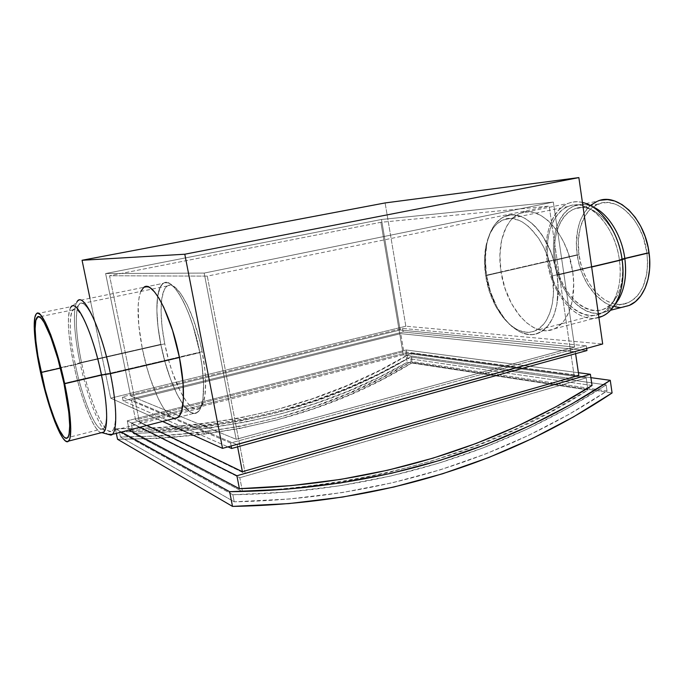<?xml version="1.0" encoding="UTF-8"?>
<svg xmlns="http://www.w3.org/2000/svg" width="684" height="684" viewBox="0 0 684 684"><rect width="100%" height="100%" fill="white"/><g stroke="black" fill="none" stroke-linecap="round" stroke-linejoin="round"><path stroke-width="0.51" stroke-dasharray="3.42 2.56" d="M101.617 374.576C93.905 336.485 78.857 303.294 73.248 309.801C68.443 313.546 69.623 338.007 75.334 364.709L60.372 368.12L75.334 364.709C69.853 337.614 68.828 319.727 72.265 311.032C77.078 299.943 93.366 333.749 101.617 374.576L110.5 373.131C101.694 329.295 83.935 293.274 78.592 305.372C74.778 314.794 75.77 333.929 81.576 362.776L75.334 364.709L81.576 362.776C75.496 334.271 74.385 308.039 79.729 303.978C85.953 296.967 102.284 332.339 110.5 373.131L202.131 351.67C194.752 312.186 176.207 278.636 167.358 285.972C159.928 290.358 159.141 316.153 164.767 343.83L81.576 362.776L164.767 343.83L168.888 361.024L172.282 371.993L180.14 391.111L186.467 401.67L190.614 406.356L194.538 408.895L198.069 409.118L201.079 406.954L202.336 404.971L204.961 395.583L205.627 381.621L204.909 370.352L202.131 351.67L199.249 338.837L193.7 320.445L187.202 304.705L180.414 293.085L173.975 286.536L172.009 285.561L168.452 285.45L166.905 286.288L164.297 289.674L161.783 298.617L161.048 311.382L162.082 326.858L164.767 343.83C171.829 380.894 189.75 415.778 199.523 408.425C206.329 404.381 207.774 380.124 202.131 351.67L110.5 373.131C116.665 402.551 117.135 427.175 112.21 430.809C105.233 437.589 89.356 400.909 81.576 362.776C88.903 398.464 103.335 433.442 110.876 431.484C117.058 431.057 117.255 405.287 110.5 373.131L101.617 374.576C107.944 404.535 107.995 428.637 102.42 429.107C95.64 431.048 82.251 398.242 75.334 364.709C82.67 400.456 97.325 434.785 103.583 428.5C108.046 422.601 107.397 404.62 101.617 374.576L63.954 383.382L101.617 374.576M593.062 206.936L601.022 203.165L607.649 202.549L614.54 203.926L618.003 205.362L624.774 209.706L634.008 219.547L639.164 227.969L643.242 237.485L646.944 252.9C643.131 220.487 617.019 195.513 598.449 203.977C583.563 209.475 575.492 231.936 578.997 254.73L555.536 260.134C551.92 237.109 559.657 214.485 574.201 209.039C592.327 200.609 618.131 226.002 622.107 258.783L646.944 252.9L647.637 263.289L646.893 273.232L643.174 286.416L639.155 293.539L636.744 296.497L634.111 299.002L628.28 302.636L621.901 304.329L615.378 304.106M615.241 304.081L611.881 303.243L605.263 300.199L598.97 295.471L593.216 289.255L588.197 281.791L584.076 273.352L580.972 264.229L578.997 254.73C582.862 285.861 608.264 312.015 628.305 302.627C642.934 294.795 649.15 278.217 646.944 252.9L622.107 258.783C619.054 235.245 604.536 213.588 589.437 208.902C567.164 200.814 550.261 229.037 555.536 260.134L548.363 261.331C542.686 228.071 560.521 197.719 584.333 206.311C600.475 211.288 616.096 234.621 619.396 259.988L622.107 258.783L619.396 259.988C615.096 224.737 587.496 197.462 568.216 206.457C552.655 212.288 544.464 236.613 548.363 261.331L485.657 275.755C481.468 250.37 488.624 225.617 503.133 219.915C521.063 211.031 547.687 239.554 552.484 275.849L619.396 259.988L552.484 275.849L553.467 293.111L552.313 303.739L549.791 313.118L546.02 320.899L543.729 324.088L538.47 328.944L532.494 331.672L529.313 332.21L526.056 332.202L519.413 330.603L516.095 329.03L509.606 324.447L503.509 318.137L495.524 305.97L489.428 291.478L485.657 275.755L484.494 259.971L486.05 245.308L490.274 232.945L494.455 226.498L496.909 223.916L502.458 220.205L508.699 218.572L512 218.581L518.84 220.274L522.302 221.967L529.134 226.968L538.599 238.203L543.985 247.762L548.329 258.509L552.484 275.849C556.494 301.558 548.816 324.883 535.7 330.509C516.181 340.264 490.454 310.322 485.657 275.755L548.363 261.331C552.698 295.026 579.459 323.686 600.398 313.682C614.446 307.877 623.081 284.954 619.396 259.988C621.465 276.704 619.362 290.606 613.078 301.687C594.9 334.1 553.279 304.637 548.363 261.331L555.536 260.134C560.102 300.661 599.244 327.85 616.19 297.557C622.055 287.212 624.03 274.284 622.107 258.783C624.466 284.373 618.49 301.063 604.194 308.852C584.615 318.171 559.546 291.564 555.536 260.134L578.997 254.73L578.288 240.486L580.34 227.199L585.051 215.939L589.523 210.039L592.942 207.021M101.215 432.724C93.742 431.33 80.712 398.122 73.778 364.657L40.518 372.233L73.778 364.657C81.533 402.397 96.991 438.743 103.6 432.117M36.423 313.785L71.521 306.56C66.459 310.536 67.733 336.451 73.778 364.657C67.972 335.998 66.878 317.06 70.495 307.86L76.83 302.2C72.555 309.322 74.146 335.143 80.019 362.725L73.778 364.657L80.019 362.725C86.859 395.779 99.479 428.962 107.867 434.289C99.479 428.962 86.859 395.779 80.019 362.725L160.817 344.334C168.273 383.356 187.057 420.215 197.283 412.495C204.362 408.254 205.833 382.732 199.865 352.696L179.439 357.484L199.865 352.696L193.059 325.926L188.758 313.725L184.116 303.029L179.345 294.291L174.651 287.844L170.23 283.886L168.17 282.877L164.468 282.791L162.852 283.689L160.159 287.289L157.577 296.745L156.85 310.203L157.978 326.49L160.817 344.334L165.152 362.426L170.658 379.432L176.942 394.104L183.56 405.261L189.998 411.888L193.923 413.41L195.709 413.239L198.856 410.998L200.173 408.929L202.917 399.071L203.593 384.357L202.071 366.043L199.865 352.696C192.059 310.989 172.582 275.601 163.382 283.313C155.61 287.938 154.875 315.17 160.817 344.334L80.019 362.725C73.607 332.723 72.393 305.03 78.019 300.738L163.382 283.313C155.61 287.938 154.875 315.17 160.817 344.334L142.315 348.549C137.202 322.121 136.689 303.08 140.784 291.435M598.885 317.487C577.134 324.148 551.672 294.77 547.26 261.22L554.416 260.031C559.042 299.318 594.909 328.645 614.796 304.79L605.913 311.476C585.145 321.36 558.648 293.205 554.416 260.031L577.228 254.781C581.306 287.648 608.144 315.341 629.383 305.38M582.417 202.464C577.416 201.352 572.688 201.669 568.233 203.387C551.783 209.543 543.156 235.193 547.26 261.22L486.486 275.19C482.083 248.489 489.65 222.386 505.023 216.375C523.935 207.03 552.048 236.989 557.084 275.233L558.144 287.494L556.853 304.637L554.16 314.52L552.313 318.847L547.722 326.054L542.138 331.159L535.82 333.997L532.46 334.553L529.014 334.536L522.003 332.826L518.506 331.167L511.666 326.336L505.245 319.693L496.849 306.911L490.445 291.692L486.486 275.19L485.272 258.612L486.914 243.213L489.573 234.193L493.429 226.575L495.763 223.386L501.175 218.435L504.202 216.725L510.786 214.973L514.283 214.964L521.507 216.717L525.158 218.478L532.383 223.719L539.223 231.115L542.403 235.535L548.098 245.599L552.698 256.936L557.084 275.233L591.66 267.025L557.084 275.233C561.282 302.285 553.142 326.807 539.317 332.74C518.643 343.06 491.514 311.519 486.486 275.19L547.26 261.22C551.826 296.659 579.998 326.884 602.125 316.316M130.704 395.959L105.61 273.54L204.174 273.087L236.151 439.29L130.704 395.959L400.157 329.996L574.628 347.07L553.339 202.071L381.501 219.478L400.157 329.996L381.501 219.478L105.61 273.54L130.704 395.959L236.151 439.29L204.174 273.087L553.339 202.071L574.628 347.07L236.151 439.29L574.628 347.07L400.157 329.996L130.704 395.959L400.157 329.996L574.628 347.07L236.151 439.29L204.174 273.087L105.61 273.54L381.501 219.478L553.339 202.071L204.174 273.087L553.339 202.071L574.628 347.07L553.339 202.071L381.501 219.478L400.157 329.996L381.501 219.478L105.61 273.54L130.704 395.959L105.61 273.54L204.174 273.087L236.151 439.29L130.704 395.959L236.151 439.29L574.628 347.07L400.157 329.996L130.704 395.959M115.348 428.757C230.773 428.569 329.286 403.363 410.87 353.141L590.89 377.671L410.87 353.141L412.452 362.563L612.077 392.958L412.452 362.563L381.33 379.885L348.481 395.267L313.93 408.57L277.721 419.685L239.904 428.449L200.549 434.733L159.731 438.393L117.537 439.273C232.714 438.615 331.013 413.05 412.452 362.563L410.87 353.141L379.688 370.352L346.771 385.622L312.161 398.815L275.874 409.793L237.981 418.42L198.548 424.55L157.636 428.047L115.348 428.757L121.359 432.066L115.348 428.757L116.306 433.365L115.348 428.757M592.028 385.502L407.621 358.493C329.816 404.449 237.006 428.372 129.208 430.279L168.768 428.971L207.09 425.243L244.094 419.198L279.722 410.973L313.93 400.679L346.668 388.426L377.91 374.328L407.621 358.493L592.028 385.502M586.633 348.387L586.256 345.788L230.568 443.01L231.149 445.994L230.568 443.01L122.325 396.882L402.551 328.406L586.256 345.788L586.633 348.387M586.949 350.55L403.158 332.005L402.551 328.406L403.158 332.005L123.146 400.884L122.325 396.882L123.146 400.884L227.952 446.874L123.146 400.884L403.158 332.005L586.949 350.55M230.568 443.01L122.325 396.882L402.551 328.406L586.256 345.788L230.568 443.01M575.329 351.807L400.773 333.63L131.525 399.978L237.194 444.711L575.329 351.807L400.773 333.63L403.825 351.73L578.801 375.439L403.825 351.73L400.773 333.63L131.525 399.978L135.629 419.985L403.825 351.73L135.629 419.985L131.525 399.978L237.194 444.711L237.604 446.84L237.194 444.711L575.329 351.807L575.603 353.679L575.329 351.807M146.94 425.465L135.629 419.985L146.94 425.465M140.058 427.243L127.258 420.831L406.185 349.977L578.39 372.686L406.185 349.977L407.621 358.493L406.185 349.977L127.258 420.831L140.058 427.243M129.156 430.048L127.258 420.831L129.156 430.048M547.26 261.22C541.275 226.224 560.076 194.136 585.273 203.268L590.369 205.875C566.72 197.24 548.824 227.182 554.416 260.031L547.26 261.22M574.201 205.978L597.816 201.087C582.033 206.901 573.508 230.688 577.228 254.781L554.416 260.031C550.594 235.698 558.768 211.749 574.201 205.978C579.852 203.806 585.872 204.003 592.241 206.577L590.369 205.875M600.424 200.258L597.115 201.378M591.019 205.055L588.291 207.568L583.572 213.818L579.972 221.471L577.587 230.217L576.398 244.701L577.228 254.781L579.305 264.793L582.571 274.421L586.923 283.321L595.157 294.667L604.913 302.781L611.898 306.022L615.455 306.919M618.994 307.321L622.252 307.236M207.286 276.122L245.231 473.653L139.536 422.319L109.56 275.763L207.286 276.122L549.149 206.098L380.885 222.291L403.286 354.851L574.645 379.03L549.149 206.098L574.645 379.03L245.231 473.653L207.286 276.122L109.56 275.763L139.536 422.319L403.286 354.851L380.885 222.291L109.56 275.763L380.885 222.291L549.149 206.098L207.286 276.122M232.859 494.754L119.375 431.886C232.808 431.005 329.842 406.022 410.477 356.937L606.161 384.912C507.682 449.371 383.459 492.078 232.859 494.754L234.236 501.799L120.427 436.956C233.783 436.101 330.723 410.939 411.246 361.485L607.033 390.991C508.759 455.954 384.622 499.055 234.236 501.799L120.427 436.956L119.375 431.886L232.859 494.754L288.118 492.001L340.931 485.631L391.282 475.91L439.162 463.077L484.563 447.362L527.518 428.962L568.036 408.091L606.161 384.912L410.477 356.937L411.246 361.485L607.033 390.991L606.161 384.912L607.033 390.991L568.985 414.35L528.527 435.4L485.631 453.954L440.282 469.805L392.462 482.759L342.162 492.574L289.409 499.004L234.236 501.799L232.859 494.754M242.487 491.599L254.268 491.129C386.605 482.365 497.832 448.653 587.966 389.983L407.202 362.298C330.389 407.151 239.067 430.843 133.243 433.365L242.487 491.599L239.81 477.731L131.14 423.148L405.646 353.072L586.205 377.884L239.81 477.731L586.205 377.884L405.646 353.072L407.202 362.298L587.966 389.983L586.205 377.884L587.966 389.983L552.125 410.887L514.206 429.774L474.2 446.481L432.083 460.871L387.845 472.764L341.487 481.972L293.026 488.325L242.487 491.599L133.243 433.365L131.14 423.148L239.81 477.731L242.487 491.599M120.427 436.956L119.375 431.886L160.945 430.929L201.181 427.303L239.99 421.13L277.294 412.563L313.041 401.73L347.173 388.768L379.663 373.789L410.477 356.937L411.246 361.485L380.484 378.466L348.028 393.548L313.93 406.612L278.217 417.522L240.939 426.149L202.165 432.356L161.963 436.007L120.427 436.956M403.286 354.851L139.536 422.319L245.231 473.653L574.645 379.03L403.286 354.851M133.243 433.365L172.094 431.843L209.749 427.996L246.12 421.934L281.167 413.769L314.828 403.62L347.079 391.59L377.876 377.782L407.202 362.298L405.646 353.072L131.14 423.148L133.243 433.365M144.88 286.784L143.366 287.665L140.861 291.247L139.126 297.061L138.185 304.825L138.741 324.891L142.315 348.549L160.817 344.334C168.273 383.356 187.057 420.215 197.283 412.495C204.362 408.254 205.833 382.732 199.865 352.696L193.059 325.926L188.758 313.725L184.116 303.029L179.345 294.291L174.651 287.844L170.23 283.886L168.17 282.877L164.468 282.791L162.852 283.689L160.159 287.289L157.577 296.745L156.85 310.203L157.978 326.49L160.817 344.334L165.152 362.426L170.658 379.432L176.942 394.104L183.56 405.261L189.998 411.888L193.923 413.41L195.709 413.239L198.856 410.998L200.173 408.929L202.917 399.071L203.593 384.357L202.071 366.043L199.865 352.696L179.439 357.484L199.865 352.696C192.059 310.989 172.582 275.601 163.382 283.313L147.265 286.605M486.486 275.19C482.083 248.489 489.65 222.386 505.023 216.375C523.935 207.03 552.048 236.989 557.084 275.233L572.696 271.531C567.788 233.543 539.428 203.892 520.173 213.263C504.536 219.308 496.712 245.308 501.039 271.839L486.486 275.19L485.768 269.607L485.495 253.294L486.914 243.213L489.573 234.193L493.429 226.575L495.763 223.386L501.175 218.435L504.202 216.725L510.786 214.973L514.283 214.964L521.507 216.717L525.158 218.478L532.383 223.719L535.871 227.165L542.403 235.535L550.552 251.139L554.51 262.93L557.084 275.233L558.144 287.494L556.853 304.637L554.16 314.52L552.313 318.847L547.722 326.054L542.138 331.159L535.82 333.997L532.46 334.553L529.014 334.536L522.003 332.826L518.506 331.167L511.666 326.336L505.245 319.693L496.849 306.911L490.445 291.692L486.486 275.19L501.039 271.839L499.893 255.363L501.637 240.033L506.228 227.062L510.734 220.282L513.376 217.555L519.344 213.613L522.61 212.45L529.578 211.818L533.212 212.373L540.608 215.263L547.91 220.445L554.809 227.763L558.007 232.141L563.736 242.119L568.344 253.362L572.696 271.531L573.714 283.715L572.311 300.763L569.533 310.604L565.429 318.761L562.941 322.113L557.246 327.208L554.108 328.927L547.405 330.646L543.908 330.646L536.803 328.987L533.255 327.354L526.347 322.583L519.857 316.017L511.393 303.345L504.972 288.238L501.039 271.839C505.955 307.962 533.349 339.178 554.382 328.799C568.438 322.822 576.817 298.404 572.696 271.531L557.084 275.233C561.282 302.285 553.142 326.807 539.317 332.74C518.643 343.06 491.514 311.519 486.486 275.19M405.834 326.217L385.118 202.934L405.834 326.217L602.681 343.984L405.834 326.217L110.688 398.165L89.955 298.301L110.688 398.165L405.834 326.217M162.561 421.447L110.688 398.165L162.561 421.447M177.84 417.505L197.283 412.495L177.84 417.505C168.255 425.097 149.933 387.819 142.315 348.549L146.675 366.761L150.215 378.397L158.303 398.738L162.587 406.724L166.845 412.837L170.923 416.787L174.531 418.36M174.668 418.369L176.361 418.232M553.339 202.071L381.501 219.478L105.61 273.54L204.174 273.087L553.339 202.071M73.248 309.801L39.202 316.854M72.265 311.032L78.592 305.372M167.358 285.972L79.729 303.978M598.449 203.977L574.201 209.039M589.437 208.902L584.333 206.311M568.216 206.457L503.133 219.915M605.913 311.476L610.53 310.279M554.382 328.799L598.842 317.171M520.173 213.263L568.233 203.387M600.398 313.682L535.7 330.509M616.19 297.557L613.078 301.687M628.305 302.627L604.194 308.852M199.523 408.425L112.21 430.809M102.42 429.107L110.876 431.484M103.583 428.5L67.665 437.649"/><path stroke-width="1.03" d="M41.1 372.506C35.209 345.497 33.268 320.873 37.235 317.256C41.775 310.895 55.9 344.796 63.954 383.382L57.789 358.561L50.761 337.024L44.092 322.395L41.237 318.385L38.86 316.752L37.868 316.829L35.79 320.497L35.132 328.842L35.884 341.025L37.936 355.971L45.144 389.401L49.761 405.39L54.617 419.292L59.346 429.988L63.569 436.512L64.792 437.632L66.912 438.153L68.485 436.332L69.041 434.537L69.717 425.756L68.81 412.418L63.954 383.382C70.033 413.811 71.273 431.895 67.665 437.649C62.552 443.702 48.726 408.673 41.1 372.506L60.372 368.12L41.1 372.506M64.681 383.733C71.033 413.221 72.487 437.7 68.605 441.077C63.167 447.464 48.564 410.391 40.518 372.233L37.175 354.791L35.004 339.016L34.2 326.131L34.884 317.273L36.175 314.059L37.064 313.349L38.099 313.246L40.612 314.931L45.289 322.164L50.693 334.596L56.319 351.2L61.611 370.412L68.263 402.979L70.768 428.603L70.042 437.854L69.443 439.735L67.767 441.616L65.527 441.026L62.817 438.059L59.756 432.895L54.763 421.583L47.974 401.457L40.518 372.233C34.285 343.701 32.225 317.615 36.423 313.785C41.202 307.048 56.156 342.855 64.681 383.733L101.48 375.114L64.681 383.733M68.605 441.077L103.6 432.117C108.277 428.569 107.619 404.227 101.48 375.114C108.183 406.818 108.234 432.254 102.386 432.758L101.215 432.724M78.019 300.738C84.525 293.359 101.719 330.603 110.389 373.669L101.48 375.114L110.389 373.669C116.896 404.697 117.4 430.595 112.244 434.408L107.867 434.289L110.851 435.118C117.315 434.665 117.52 407.57 110.389 373.669L179.439 357.484L110.389 373.669C101.095 327.388 82.413 289.477 76.83 302.2M610.53 310.279L629.383 305.38C643.644 299.575 652.562 277.14 649.065 252.841L624.851 258.586C627.134 278.474 623.782 293.872 614.796 304.79L618.627 299.455C624.791 288.545 626.869 274.925 624.851 258.586L622.141 259.792C624.312 277.336 622.107 291.94 615.532 303.593C611.103 310.955 605.554 315.581 598.885 317.487M598.842 317.171L602.125 316.316C616.9 310.185 626.014 286.083 622.141 259.792L591.66 267.025L622.141 259.792C618.516 231.483 600.278 205.944 582.417 202.464M229.653 491.702L121.359 432.066L229.653 491.702L232.509 506.399L117.537 439.273L116.306 433.365L117.537 439.273L232.509 506.399L229.653 491.702L286.16 489.248L340.136 483.007L391.556 473.26L440.393 460.264L486.666 444.249L530.382 425.457L571.576 404.082L610.273 380.313C510.384 446.43 383.733 490.043 229.653 491.702M590.89 377.671L610.273 380.313L590.89 377.671M239.4 488.675C380.287 484.776 497.73 445.181 592.028 385.502L590.395 374.268L236.903 475.765L140.058 427.243L236.903 475.765L590.395 374.268L578.39 372.686L590.395 374.268L592.028 385.502L555.596 406.963L517.01 426.32L476.244 443.412L433.271 458.075L388.102 470.139L340.717 479.39L291.145 485.64L239.4 488.675L236.903 475.765L239.4 488.675L129.208 430.279L239.4 488.675M612.077 392.958C512.436 459.537 386.118 503.809 232.509 506.399L288.845 503.604L342.667 497.054L393.933 487.017L442.642 473.755L488.786 457.502L532.391 438.487L573.474 416.907L612.077 392.958L610.273 380.313L612.077 392.958M231.628 448.49L586.949 350.55L586.633 348.387L586.949 350.55L231.628 448.49L231.149 445.994L231.628 448.49L227.952 446.874L231.628 448.49M578.801 375.439L575.603 353.679L578.801 375.439L242.392 471.695L146.94 425.465L242.392 471.695L237.604 446.84L242.392 471.695L578.801 375.439M585.273 203.268C602.245 208.552 618.687 233.09 622.141 259.792L624.851 258.586C621.747 234.757 607.529 212.579 592.241 206.577C607.529 212.579 621.747 234.757 624.851 258.586L649.065 252.841C645.038 218.538 617.413 192.17 597.816 201.087M622.252 307.236L629.246 305.44L635.427 301.627L640.771 295.864L645.038 288.34L648.03 279.337L649.586 269.205L649.629 258.372L648.124 247.317L645.149 236.502L640.822 226.421L635.351 217.503L628.989 210.125L622.004 204.559L614.719 201.01L607.426 199.583L600.424 200.258M597.115 201.378L591.019 205.055M615.455 306.919L618.994 307.321M70.495 307.86C75.539 296.155 92.733 331.868 101.48 375.114C93.306 334.758 77.412 299.678 71.521 306.56M140.784 291.435L143.862 287.297C152.455 279.653 171.436 315.461 179.439 357.484L172.59 330.5L163.792 307.373L159.141 298.532L154.601 291.991L150.352 287.964L148.394 286.921L144.88 286.784M385.118 202.934L82.063 260.271L89.955 298.301L82.063 260.271L184.791 254.226L222.539 448.362L162.561 421.447L222.539 448.362L184.791 254.226L578.861 177.601L602.681 343.984L222.539 448.362L602.681 343.984L578.861 177.601L385.118 202.934L82.063 260.271L184.791 254.226L578.861 177.601L385.118 202.934M176.361 418.232L179.311 416.026L181.559 411.289L183.363 399.687L183.09 383.527L179.439 357.484C185.526 387.743 184.492 413.358 177.84 417.505L112.244 434.408M39.202 316.854L37.235 317.256M110.851 435.118L102.386 432.758M615.532 303.593L618.627 299.455M147.265 286.605L143.862 287.297"/></g></svg>
